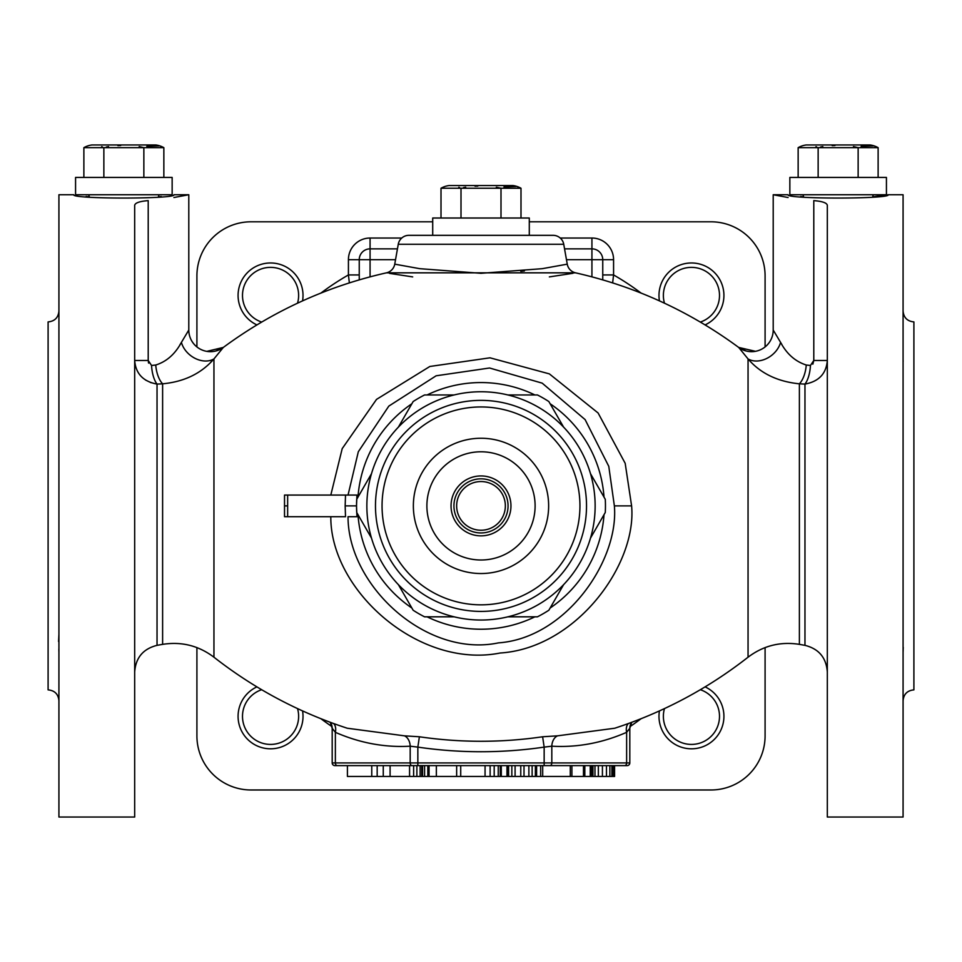<?xml version="1.0" encoding="UTF-8"?>
<svg xmlns="http://www.w3.org/2000/svg" width="962" height="962" viewBox="0 0 962 962"><rect width="100%" height="100%" fill="white"/><g stroke="black" fill="none" stroke-linecap="round" stroke-linejoin="round"><path stroke-width="1.44" d="M161.267 196.525L158.357 196.861L159.031 194.745M88.684 194.745L89.37 196.861L86.099 196.488M788.082 197.511L773.207 194.745L788.082 194.745C784.944 199.146 891.317 199.146 888.191 194.745L903.077 194.745L903.077 817.039L827.32 817.039L827.32 205.279C826.827 202.85 822.318 201.298 813.792 200.625C760.557 193.422 760.557 193.422 813.792 200.625L813.792 360.473L810.437 365.476L806.264 365.019L810.437 365.476A21.645 9.223 93.5 0 1 804.966 384.091C818.842 381.529 826.298 373.653 827.32 360.473L813.792 360.473L813.792 307.034M173.918 197.511L188.792 194.745L173.918 194.745C177.056 199.146 70.683 199.146 73.809 194.745L58.922 194.745L58.922 817.039L134.68 817.039L134.68 205.279C135.173 202.85 139.682 201.298 148.208 200.625C201.443 193.422 201.443 193.422 148.208 200.625L148.208 360.473L151.563 365.476L155.736 365.019L151.563 365.476A21.645 9.223 86.5 0 0 157.034 384.091L162.602 383.814C184.187 381.782 201.298 373.496 213.949 358.934L223.316 347.426A21.645 21.645 40.3 0 1 188.792 330.038L181.409 342.388A21.645 16.51 38.1 0 0 213.949 358.934L213.949 657.202C254.233 688.696 298.677 712.373 347.282 728.234M903.077 359.283L903.126 361.688M903.077 311.087C903.715 317.664 907.322 321.272 913.9 321.909L913.9 689.874C907.322 690.512 903.715 694.119 903.077 700.697M903.077 652.501L903.246 647.306M913.9 584.355L913.9 427.429M48.1 584.355L48.1 427.429M58.922 311.087C58.285 317.664 54.678 321.272 48.1 321.909L48.1 689.874C54.678 690.512 58.285 694.119 58.922 700.697M58.922 652.501L58.838 649.073M58.922 359.283L58.922 377.573M58.574 641.522L58.922 634.211M888.191 194.745L872.63 196.861L873.316 194.745M802.969 194.745L803.643 196.861L800.709 196.525M813.792 360.57L812.842 364.165M781.817 344.42L780.711 342.592M773.953 331.277L773.328 330.243M748.051 657.202L748.051 358.934L738.684 347.426A21.645 21.645 -42.6 0 0 773.207 330.038L780.591 342.388C786.76 353.968 795.321 361.508 806.264 365.019A21.645 10.582 95.8 0 1 799.386 383.814L799.386 644.36C780.459 641.377 763.347 645.658 748.051 657.202C707.767 688.696 663.323 712.373 614.718 728.234M750.18 361.135L748.508 359.415M330.808 495.069L342.207 448.617L376.527 399.386L429.846 366.474L489.995 357.816L549.362 373.881L598.099 412.987L625.18 463.299L631.601 505.892C637.036 564.514 576.226 648.184 500.084 653.018C418.662 669.179 330.291 590.211 330.808 516.714L284.524 516.714L284.524 495.069L356.962 495.069L356.493 505.892L345.154 505.892L345.514 495.069L356.962 495.069M394.745 264.153A10.822 10.822 -28.9 0 1 386.459 272.835L575.541 272.835A10.822 10.822 29.1 0 1 567.255 264.153L542.279 268.675L481 273.304L419.733 268.675L394.745 264.153L398.256 244.276L563.744 244.276L567.255 264.153M572.967 273.292L549.362 276.9M412.686 276.9L389.478 273.364M284.524 495.069L289.971 495.069M284.524 516.714L345.514 516.714L345.154 505.892M614.682 728.234L557.551 735.834L542.616 736.772C501.551 742.772 460.473 742.772 419.384 736.772L404.449 735.834L347.318 728.234M631.625 722.354A10.822 10.714 180 0 0 629.809 728.282L626.635 732.322C602.14 743.025 577.2 747.654 551.815 746.187L544.155 747.113C502.068 753.27 459.956 753.27 417.845 747.113L410.185 746.187C384.788 747.654 359.848 743.025 335.365 732.322L332.191 728.282A10.822 10.714 0 0 0 330.375 722.354M564.55 248.857L591.931 248.857A10.822 10.822 0 0 1 602.753 259.68L602.753 279.858L602.753 259.68L591.931 259.68L591.931 248.857A10.822 10.822 0 0 1 602.753 259.68L613.576 259.68L613.576 274.94L612.638 282.888M349.362 282.888L348.424 274.94L348.424 259.68L359.247 259.68L359.247 279.858L359.247 259.68A10.822 10.822 0 0 1 370.069 248.857L370.069 259.68L359.247 259.68A10.822 10.822 0 0 1 370.069 248.857L397.45 248.857M524.41 270.971L520.779 271.344M430.952 235.329L408.91 235.329A10.822 10.822 0 0 0 398.256 244.276M408.91 235.329L553.09 235.329A10.822 10.822 0 0 1 563.744 244.276M553.09 235.329L531.048 235.329M765.091 275.914L765.091 346.933L765.091 275.914A54.112 54.112 0 0 0 710.978 221.801L529.292 221.801L710.978 221.801M765.091 647.594L765.091 735.87L765.091 647.594M710.978 789.982L251.022 789.982L710.978 789.982A54.112 54.112 0 0 0 765.091 735.87M196.909 735.87L196.909 647.594L196.909 735.87A54.112 54.112 0 0 0 251.022 789.982M196.909 346.933L196.909 275.914L196.909 346.933M251.022 221.801L432.708 221.801L251.022 221.801A54.112 54.112 0 0 0 196.909 275.914M335.654 765.632L347.414 765.632L347.414 776.454L614.586 776.454L614.586 765.632L626.346 765.632M333.706 723.568A10.822 7.311 -66.2 0 1 335.365 732.322L335.365 762.926L332.191 762.926L332.191 728.234M404.449 735.834A10.822 7.648 -93.4 0 1 410.185 746.187L410.185 762.926L335.365 762.926A2.706 1.912 -90 0 0 337.277 765.632L334.896 765.632A2.706 2.706 0 0 1 332.191 762.926L332.191 728.282L330.255 722.306M419.384 736.772L417.845 747.113L417.845 762.926L410.185 762.926A2.706 1.912 -90 0 0 412.109 765.632L337.277 765.632M542.616 736.772L544.155 747.113L544.155 762.926L417.845 762.926L417.845 765.632L412.109 765.632L544.155 765.632L544.155 762.926L551.815 762.926L551.815 746.187A10.822 7.648 -86.6 0 1 557.551 735.834M628.294 723.568A10.822 7.311 -113.8 0 0 626.635 732.322L626.635 762.926L551.815 762.926A2.706 1.912 -90 0 1 549.903 765.632L570.286 765.632L570.286 776.454M544.155 765.632L627.104 765.632A2.706 2.706 0 0 0 629.809 762.926L629.809 728.282L631.745 722.306M624.723 765.632A2.706 1.912 -90 0 0 626.635 762.926L629.809 762.926A2.706 2.706 0 0 1 627.104 765.632A2.706 2.706 0 0 0 629.809 762.926L629.809 728.294M347.414 765.632L377.176 765.632L377.176 776.454M583.477 776.454L583.477 765.632L590.235 765.632L590.235 776.454M413.636 776.454L413.636 765.632L409.572 765.632L409.572 776.454M614.586 765.632L611.88 765.632L611.88 776.454M602.416 776.454L602.416 765.632L592.941 765.632L592.941 776.454M591.594 776.454L591.594 765.632L590.235 765.632M371.765 765.632L371.765 776.454M383.261 765.632L383.261 776.454M584.824 765.632L584.824 776.454M590.921 765.632L590.921 776.454M594.973 765.632L594.973 776.454M598.352 765.632L598.352 776.454M606.469 765.632L606.469 776.454M609.86 765.632L609.86 776.454M613.239 765.632L613.239 776.454M613.912 765.632L613.912 776.454M485.064 765.632L485.064 776.454M460.714 765.632L460.714 776.454M490.127 765.632L490.127 776.454M494.191 765.632L494.191 776.454M498.244 765.632L498.244 776.454M500.276 765.632L500.276 776.454M501.298 765.632L501.298 776.454M390.091 765.632L390.091 776.454M416.883 765.632L416.883 776.454M420.129 765.632L420.129 776.454M421.753 765.632L421.753 776.454M422.558 765.632L422.558 776.454M429.052 765.632L429.052 776.454M436.363 765.632L436.363 776.454M456.649 765.632L456.649 776.454M506.974 765.632L506.974 776.454M507.792 765.632L507.792 776.454M508.597 765.632L508.597 776.454M511.844 765.632L511.844 776.454M515.091 765.632L515.091 776.454M520.767 765.632L520.767 776.454M524.013 765.632L524.013 776.454M528.884 765.632L528.884 776.454M532.13 765.632L532.13 776.454M535.377 765.632L535.377 776.454M536.195 765.632L536.195 776.454M542.688 765.632L542.688 776.454M571.909 765.632L571.909 776.454M424.591 765.632L424.591 776.454M427.837 765.632L427.837 776.454M536.604 765.632L536.604 776.454M540.656 765.632L540.656 776.454M213.588 359.307L210.991 361.952M213.949 657.202C198.653 645.658 181.541 641.377 162.614 644.36L162.614 383.814L159.957 383.97M181.289 342.592L179.822 344.985M188.672 330.231L188.011 331.313M162.614 383.814A21.645 10.582 84.2 0 1 155.736 365.019C166.534 361.664 175.084 354.112 181.409 342.388M148.208 360.473L134.68 360.473C135.714 373.653 143.158 381.529 157.034 384.091L156.95 384.091M148.641 363.119L148.316 361.88M151.13 382.744L145.587 380.062M348.04 516.714L356.962 516.714L348.04 516.714C347.907 585.413 425.962 658.032 498.436 642.881C566.197 638.071 619.131 560.353 614.369 505.892L608.778 466.342L585.112 419.6L542.195 383.153L489.55 368.001L436.135 375.793L388.816 406.108L358.321 451.731L348.04 495.069M356.962 516.714L356.493 505.892M780.591 342.388A21.645 16.51 141.9 0 1 748.051 358.934C760.401 373.328 777.512 381.625 799.398 383.814L804.966 384.091L804.966 645.346C818.842 648.833 826.298 657.719 827.32 671.993M700.348 689.718A28.078 28.078 0 0 1 691.45 744.42A28.078 28.078 0 0 1 664.465 708.597A28.078 28.078 0 0 0 691.45 744.42A28.078 28.078 0 0 0 700.348 689.718M705.098 686.88A32.467 32.467 0 0 1 691.45 748.809A32.467 32.467 0 0 1 659.439 710.906M691.45 267.364A28.078 28.078 0 0 1 700.348 322.066A28.078 28.078 0 0 0 691.45 267.364A28.078 28.078 0 0 0 664.465 303.186A28.078 28.078 0 0 1 691.45 267.364M659.439 300.878A32.467 32.467 0 0 1 691.45 262.975A32.467 32.467 0 0 1 705.098 324.903M297.535 708.597A28.078 28.078 0 0 1 270.55 744.42A28.078 28.078 0 0 1 261.652 689.718A28.078 28.078 0 0 0 270.55 744.42A28.078 28.078 0 0 0 297.535 708.597M302.561 710.906A32.467 32.467 0 0 1 270.55 748.809A32.467 32.467 0 0 1 256.902 686.88M270.55 267.364A28.078 28.078 0 0 1 297.535 303.186A28.078 28.078 0 0 0 270.55 267.364A28.078 28.078 0 0 0 261.652 322.066A28.078 28.078 0 0 1 270.55 267.364M256.902 324.903A32.467 32.467 0 0 1 270.55 262.975A32.467 32.467 0 0 1 302.561 300.878M886.435 194.745L789.85 194.745L789.85 177.429L886.435 177.429L886.435 194.745M874.903 146.32L878.126 147.667L798.147 147.667A21.645 21.645 0 0 1 806.264 144.961L870.009 144.961A21.645 21.645 0 0 1 878.126 147.667L878.126 177.429M858.14 177.429L858.14 147.667L853.45 146.597M861.086 146.404L873.255 145.923M820.514 147.066L822.835 146.597M832.178 145.623L834.98 145.527M815.956 146.657L816.678 146.933M798.147 177.429L798.147 147.667M818.145 177.429L818.145 147.667M529.292 235.329L529.292 218.013L432.708 218.013L432.708 235.329M517.76 186.905L520.995 188.251L441.005 188.251A21.645 21.645 0 0 1 449.122 185.546L512.878 185.546A21.645 21.645 0 0 1 520.995 188.251L520.995 218.013M500.998 218.013L500.998 188.251L496.308 187.181M503.944 186.989L516.113 186.508M463.371 187.65L465.692 187.181M475.036 186.207L477.837 186.111M458.814 187.241L459.535 187.518M441.005 218.013L441.005 188.251M461.002 218.013L461.002 188.251M172.15 194.745L75.565 194.745L75.565 177.429L172.15 177.429L172.15 194.745M160.618 146.32L163.853 147.667L83.874 147.667A21.645 21.645 0 0 1 91.991 144.961L155.736 144.961A21.645 21.645 0 0 1 163.853 147.667L163.853 177.429M143.855 177.429L143.855 147.667L139.165 146.597M146.801 146.404L158.97 145.923M106.229 147.066L108.55 146.597M117.893 145.623L120.695 145.527M101.671 146.657L102.393 146.933M83.874 177.429L83.874 147.667M103.86 177.429L103.86 147.667M590.524 473.725L605.278 499.302A124.459 124.459 0 0 1 605.278 512.481L590.524 538.059M563.612 584.655L548.857 610.233A124.459 124.459 0 0 1 537.433 616.822L507.9 616.822M563.612 427.128L548.857 401.551A124.459 124.459 0 0 0 537.433 394.961L507.9 394.961M454.1 394.961L424.567 394.961A124.459 124.459 0 0 0 413.143 401.551L398.388 427.128M454.1 616.822L424.567 616.822A124.459 124.459 0 0 1 413.143 610.233L398.388 584.655M371.476 538.059L356.722 512.481A124.459 124.459 0 0 1 356.722 499.302L371.476 473.725M595.141 505.892A114.141 114.141 0 0 1 481 620.033A114.141 114.141 0 0 1 366.859 505.892A114.141 114.141 0 0 1 481 391.75A114.141 114.141 0 0 1 595.141 505.892M579.942 505.892A98.942 98.942 0 0 0 481 406.95A98.942 98.942 0 0 0 382.058 505.892A98.942 98.942 0 0 0 481 604.833A98.942 98.942 0 0 0 579.942 505.892M548.641 505.892A67.641 67.641 0 0 1 481 573.532A67.641 67.641 0 0 1 413.359 505.892A67.641 67.641 0 0 1 481 438.251A67.641 67.641 0 0 1 548.641 505.892M535.112 505.892A54.112 54.112 0 0 1 481 560.004A54.112 54.112 0 0 1 426.887 505.892A54.112 54.112 0 0 1 481 451.779A54.112 54.112 0 0 1 535.112 505.892M510.954 505.892A29.954 29.954 0 0 1 481 535.846A29.954 29.954 0 0 1 451.046 505.892A29.954 29.954 0 0 1 481 475.937A29.954 29.954 0 0 1 510.954 505.892M508.056 505.892A27.056 27.056 0 0 1 481 532.948A27.056 27.056 0 0 1 453.944 505.892A27.056 27.056 0 0 1 481 478.835A27.056 27.056 0 0 1 508.056 505.892M505.351 505.892A24.351 24.351 0 0 1 481 530.242A24.351 24.351 0 0 1 456.649 505.892A24.351 24.351 0 0 1 481 481.541A24.351 24.351 0 0 1 505.351 505.892M586.519 505.892A105.519 105.519 0 0 0 481 400.372A105.519 105.519 0 0 0 375.481 505.892A105.519 105.519 0 0 0 481 611.411A105.519 105.519 0 0 0 586.519 505.892M284.451 505.892L287.65 505.892M602.753 274.94L613.576 274.94A266.306 266.306 0 0 1 641.077 293.073M591.931 248.857L591.931 238.035A21.645 21.645 0 0 1 613.576 259.68M566.462 259.68L591.931 259.68L591.931 276.84M370.069 276.84L370.069 259.68L395.538 259.68M359.247 274.94L348.424 274.94A266.306 266.306 0 0 0 320.923 293.073M332.058 726.647A266.306 266.306 0 0 1 320.923 718.71M641.077 718.71A266.306 266.306 0 0 1 629.942 726.647M348.424 259.68A21.645 21.645 0 0 1 370.069 238.035L401.755 238.035M560.245 238.035L591.931 238.035M359.247 259.68A10.822 10.822 0 0 1 370.069 248.857L370.069 238.035M157.034 384.091L157.034 645.346C143.158 648.833 135.702 657.719 134.68 671.993M604.016 497.101A123.328 123.328 0 0 0 550.12 403.751M534.896 394.961A123.328 123.328 0 0 0 427.104 394.961M411.88 403.751A123.328 123.328 0 0 0 357.984 497.101M631.601 505.892L614.369 505.892M357.984 514.682A123.328 123.328 0 0 0 411.88 608.032M427.104 616.822A123.328 123.328 0 0 0 534.896 616.822M550.12 608.032A123.328 123.328 0 0 0 604.016 514.682M773.207 330.038L773.207 194.745M575.541 272.835C635.124 286.315 689.501 311.183 738.684 347.426L755.471 351.322M386.459 272.835C326.876 286.315 272.499 311.183 223.316 347.426L206.782 351.37M287.65 516.714L287.65 495.069M162.614 644.36L157.034 645.346M223.316 347.426L215.849 350.998M188.792 194.745L188.792 330.038M799.386 644.36L804.966 645.346M738.684 347.426L746.055 350.974"/></g></svg>
